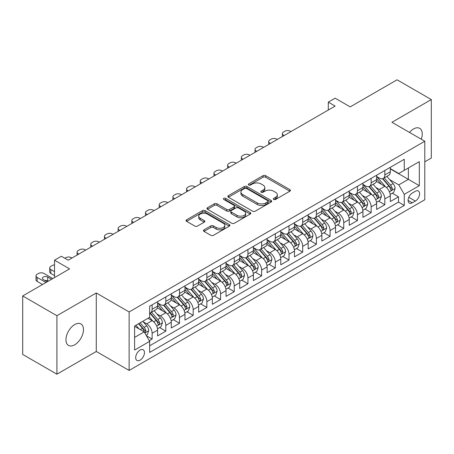 <?xml version="1.0" encoding="UTF-8"?>
<svg xmlns="http://www.w3.org/2000/svg" width="454" height="454" viewBox="0 0 454 454"><rect width="100%" height="100%" fill="white"/><g stroke="black" fill="none" stroke-linecap="round" stroke-linejoin="round"><path stroke-width="0.68" d="M273.717 199.442A1.328 0.766 0 0 0 275.595 199.442L289.873 191.196A1.901 1.095 0 0 0 290.429 190.425A1.901 1.095 0 0 0 289.873 189.647L265.686 175.687A1.901 1.095 0 0 0 263.002 175.687L248.724 183.927A1.328 0.766 0 0 0 248.338 184.472A1.328 0.766 0 0 0 248.724 185.011A1.328 0.766 0 0 0 250.608 185.011L252.452 183.944A6.078 3.513 0 0 1 261.05 183.944L263.07 185.107A6.078 3.513 0 0 1 264.847 187.593A6.078 3.513 0 0 1 263.07 190.073L261.22 191.14A1.328 0.766 0 0 0 260.829 191.684A1.328 0.766 0 0 0 261.22 192.229A1.328 0.766 0 0 0 263.104 192.229L264.949 191.162A6.078 3.513 0 0 1 273.546 191.162L275.561 192.326A6.078 3.513 0 0 1 277.343 194.806A6.078 3.513 0 0 1 275.561 197.291L273.717 198.353A1.328 0.766 0 0 0 273.325 198.897A1.328 0.766 0 0 0 273.717 199.442L273.717 198.353M74.717 344.796A12.389 7.151 120 0 0 82.81 333.877A12.389 7.151 120 0 0 80.908 323.946A12.389 7.151 120 0 0 74.717 324.565A12.389 7.151 120 0 0 66.624 335.478A12.389 7.151 120 0 0 68.52 345.409A12.389 7.151 120 0 0 74.717 344.796M421.289 139.225A12.389 7.151 120 0 0 419.7 128.351A12.389 7.151 120 0 0 413.503 128.964A12.389 7.151 120 0 0 409.485 132.415M140.076 360.164A6.197 3.575 120 0 0 144.128 354.705A6.197 3.575 120 0 0 143.175 349.745A6.197 3.575 120 0 0 140.076 350.051A6.197 3.575 120 0 0 136.03 355.51A6.197 3.575 120 0 0 136.983 360.47A6.197 3.575 120 0 0 140.076 360.164M204.016 229.832A1.901 1.095 0 0 0 203.46 230.604A1.901 1.095 0 0 0 204.016 231.381L210.804 235.297A1.901 1.095 0 0 0 213.488 235.297L229.344 226.143A1.901 1.095 0 0 0 229.9 225.371A1.901 1.095 0 0 0 229.344 224.594L205.157 210.633A1.901 1.095 0 0 0 202.473 210.633L186.617 219.787A1.901 1.095 0 0 0 186.061 220.559A1.901 1.095 0 0 0 186.617 221.336L194.811 226.069A1.901 1.095 0 0 0 197.501 226.069L204.283 222.148A1.901 1.095 0 0 0 204.839 221.376A1.901 1.095 0 0 0 204.283 220.599L200.22 218.255A5.085 2.934 0 0 1 198.733 216.178A5.085 2.934 0 0 1 201.871 213.465A5.085 2.934 0 0 1 207.41 214.101L223.328 223.294A5.085 2.934 0 0 1 224.821 225.371A5.085 2.934 0 0 1 221.683 228.084A5.085 2.934 0 0 1 216.144 227.443L213.488 225.91A1.901 1.095 0 0 0 210.804 225.91L204.016 229.832L204.016 231.381M424.796 161.8L431.3 158.049L431.3 99.562L397.08 79.808L350.199 106.877L335.137 98.183L328.293 102.133L335.137 106.083L68.213 260.193L61.369 256.243L54.525 260.193L54.525 277.581M56.92 315.712L56.92 374.192L96.276 351.47L96.276 292.989L56.92 315.712L22.7 295.951L69.581 268.887L54.525 260.193M96.276 292.989L129.129 311.955L424.796 141.251L424.796 199.737L129.129 370.441L129.129 311.955M431.3 99.562L391.944 122.285L424.796 141.251M252.589 211.172A1.901 1.095 0 0 0 255.273 211.172L271.129 202.019A1.901 1.095 0 0 0 271.685 201.247A1.901 1.095 0 0 0 271.129 200.469L246.942 186.503A1.901 1.095 0 0 0 244.258 186.503L228.402 195.657A1.901 1.095 0 0 0 227.846 196.434A1.901 1.095 0 0 0 228.402 197.212L252.589 211.172M224.299 199.726A1.328 0.766 0 0 1 225.649 199.919L225.649 198.336L250.239 212.534A1.901 1.095 0 0 1 250.795 213.306A1.901 1.095 0 0 1 250.239 214.084L234.383 223.237A1.901 1.095 0 0 1 231.693 223.237L207.512 209.271L207.512 207.722A1.901 1.095 0 0 0 206.95 208.499A1.901 1.095 0 0 0 207.512 209.271M207.512 207.722L214.294 203.806A1.901 1.095 0 0 1 216.984 203.806L226.79 209.47A1.901 1.095 0 0 0 229.48 209.47L233.98 206.871A1.901 1.095 0 0 0 234.536 206.093A1.901 1.095 0 0 0 233.98 205.316L223.765 199.419A1.328 0.766 0 0 1 223.379 198.88A1.328 0.766 0 0 1 224.197 198.171A1.328 0.766 0 0 1 225.649 198.336M56.92 374.192L22.7 354.438L22.7 295.951M149.287 340.704L152.124 339.064L146.443 335.784M143.214 321.829L146.648 323.81A7.741 4.472 60 0 1 152.124 333.293L157.6 330.132L157.6 335.903L165.812 331.159L159.587 327.567M156.902 313.924L160.336 315.91A7.741 4.472 60 0 1 165.812 325.393L171.289 322.232L171.289 327.998L179.5 323.259L173.275 319.661M170.591 306.019L174.024 308.005A7.741 4.472 60 0 1 179.5 317.488L184.977 314.327L184.977 320.098L193.188 315.354L186.963 311.762M184.279 298.119L187.712 300.1A7.741 4.472 60 0 1 193.188 309.588L198.665 306.427L198.665 312.193L206.876 307.454L200.651 303.857M197.967 290.214L201.4 292.2A7.741 4.472 60 0 1 206.876 301.683L212.353 298.522L212.353 304.294L220.565 299.549L214.339 295.951M211.655 282.314L215.094 284.295A7.741 4.472 60 0 1 220.565 293.778L226.041 290.617L226.041 296.388L234.253 291.644L228.027 288.052M225.343 274.409L228.782 276.395A7.741 4.472 60 0 1 234.253 285.878L239.729 282.717L239.729 288.483L247.941 283.744L241.715 280.146M239.031 266.504L242.47 268.49A7.741 4.472 60 0 1 247.941 277.973L253.417 274.812L253.417 280.583L261.635 275.839L255.403 272.247M252.719 258.604L256.158 260.59A7.741 4.472 60 0 1 261.635 270.073L267.105 266.912L267.105 272.678L275.323 267.939L269.091 264.341M266.407 250.699L269.846 252.685A7.741 4.472 60 0 1 275.323 262.168L280.793 259.007L280.793 264.778L289.011 260.034L282.78 256.436M280.095 242.799L283.534 244.78A7.741 4.472 60 0 1 289.011 254.263L294.481 251.102L294.481 256.873L302.699 252.129L296.468 248.537M293.783 234.894L297.222 236.88A7.741 4.472 60 0 1 302.699 246.363L308.175 243.202L308.175 248.968L316.387 244.229L310.156 240.631M307.471 226.994L310.911 228.975A7.741 4.472 60 0 1 316.387 238.458L321.863 235.297L321.863 241.068L330.075 236.324L323.844 232.732M321.16 219.089L324.599 221.075A7.741 4.472 60 0 1 330.075 230.558L335.551 227.397L335.551 233.163L343.763 228.424L337.532 224.826M334.848 211.184L338.287 213.17A7.741 4.472 60 0 1 343.763 222.653L349.239 219.492L349.239 225.263L357.451 220.519L351.22 216.921M348.541 203.284L351.975 205.265A7.741 4.472 60 0 1 357.451 214.753L362.928 211.587L362.928 217.358L371.139 212.62L364.908 209.022M362.23 195.379L365.663 197.365A7.741 4.472 60 0 1 371.139 206.848L376.616 203.687L376.616 209.453L384.827 204.714L384.827 198.943A7.741 4.472 -120 0 0 379.351 189.46L375.918 187.479M378.602 201.116L384.827 204.714M157.6 330.132A7.741 4.472 -120 0 0 152.124 320.649L148.015 318.277M171.289 322.232A7.741 4.472 -120 0 0 165.812 312.749L157.345 307.857M184.977 314.327A7.741 4.472 -120 0 0 179.5 304.844L171.033 299.958M198.665 306.427A7.741 4.472 -120 0 0 193.188 296.939L184.727 292.053M212.353 298.522A7.741 4.472 -120 0 0 206.876 289.039L198.415 284.153M226.041 290.617A7.741 4.472 -120 0 0 220.565 281.134L212.103 276.248M239.729 282.717A7.741 4.472 -120 0 0 234.253 273.234L225.791 268.342M253.417 274.812A7.741 4.472 -120 0 0 247.941 265.329L239.479 260.443M267.105 266.912A7.741 4.472 -120 0 0 261.635 257.424L253.167 252.537M280.793 259.007A7.741 4.472 -120 0 0 275.323 249.524L266.856 244.638M294.481 251.102A7.741 4.472 -120 0 0 289.011 241.619L280.544 236.733M308.175 243.202A7.741 4.472 -120 0 0 302.699 233.719L294.232 228.827M321.863 235.297A7.741 4.472 -120 0 0 316.387 225.814L307.92 220.928M335.551 227.397A7.741 4.472 -120 0 0 330.075 217.914L321.608 213.022M349.239 219.492A7.741 4.472 -120 0 0 343.763 210.009L335.296 205.123M362.928 211.587A7.741 4.472 -120 0 0 357.451 202.104L348.984 197.218M376.616 203.687A7.741 4.472 -120 0 0 371.139 194.204L362.672 189.318M415.353 191.282L412.34 193.018A5.998 3.467 120 0 0 408.418 198.307A5.998 3.467 120 0 0 409.343 203.114A5.998 3.467 120 0 0 412.34 202.819L415.353 201.077A5.998 3.467 120 0 0 419.275 195.793A5.998 3.467 120 0 0 418.355 190.981A5.998 3.467 120 0 0 415.353 191.282M134.605 337.407L144.185 331.874L149.661 341.357L149.661 352.418L404.264 205.424L404.264 194.363L398.788 184.88L389.606 179.574M149.661 341.357L134.605 350.051L134.605 326.023L149.661 317.329L149.661 306.268L404.264 159.269L404.264 170.335L419.32 161.641L419.32 185.669L404.264 194.363M157.6 302.949L160.336 304.526A7.741 4.472 60 0 0 164.206 304.912L169.683 301.751A7.741 4.472 -120 0 0 171.289 298.204L171.289 293.778M171.289 295.043L174.024 296.627A7.741 4.472 60 0 0 177.9 297.007L183.371 293.846A7.741 4.472 -120 0 0 184.977 290.305L184.977 285.878M184.977 287.144L187.712 288.721A7.741 4.472 60 0 0 191.588 289.107L197.059 285.946A7.741 4.472 -120 0 0 198.665 282.399L198.665 277.973M198.665 279.238L201.4 280.822A7.741 4.472 60 0 0 205.276 281.202L210.752 278.041A7.741 4.472 -120 0 0 212.353 274.494L212.353 270.073M212.353 271.333L215.094 272.916A7.741 4.472 60 0 0 218.964 273.302L224.441 270.136A7.741 4.472 -120 0 0 226.041 266.594L226.041 262.168M226.041 263.433L228.782 265.011A7.741 4.472 60 0 0 232.652 265.397L238.129 262.236A7.741 4.472 -120 0 0 239.729 258.689L239.729 254.263M239.729 255.528L242.47 257.112A7.741 4.472 60 0 0 246.34 257.492L251.817 254.331A7.741 4.472 -120 0 0 253.417 250.79L253.417 246.363M253.417 247.629L256.158 249.206A7.741 4.472 60 0 0 260.029 249.592L265.505 246.431A7.741 4.472 -120 0 0 267.105 242.884L267.105 238.458M267.105 239.723L269.846 241.307A7.741 4.472 60 0 0 273.717 241.687L279.193 238.526A7.741 4.472 -120 0 0 280.793 234.979L280.793 230.558M280.793 231.818L283.534 233.401A7.741 4.472 60 0 0 287.405 233.787L292.881 230.626A7.741 4.472 -120 0 0 294.481 227.079L294.481 222.653M294.481 223.918L297.222 225.496A7.741 4.472 60 0 0 301.093 225.882L306.569 222.721A7.741 4.472 -120 0 0 308.175 219.174L308.175 214.748M308.175 216.013L310.911 217.597A7.741 4.472 60 0 0 314.781 217.977L320.257 214.816A7.741 4.472 -120 0 0 321.863 211.275L321.863 206.848M321.863 208.114L324.599 209.691A7.741 4.472 60 0 0 328.469 210.077L333.945 206.916A7.741 4.472 -120 0 0 335.551 203.369L335.551 198.943M335.551 200.208L338.287 201.792A7.741 4.472 60 0 0 342.157 202.172L347.633 199.011A7.741 4.472 -120 0 0 349.239 195.47L349.239 191.043M349.239 192.309L351.975 193.886A7.741 4.472 60 0 0 355.845 194.272L361.322 191.111A7.741 4.472 -120 0 0 362.928 187.564L362.928 183.138M362.928 184.403L365.663 185.981A7.741 4.472 60 0 0 369.533 186.367L375.01 183.206A7.741 4.472 -120 0 0 376.616 179.659L376.616 175.233M149.661 345.783L398.516 202.104L398.516 196.809L390.304 201.553L390.304 195.782A7.741 4.472 -120 0 0 384.827 186.299L376.36 181.413M376.616 176.498L379.351 178.082A7.741 4.472 -120 0 0 383.221 178.462A7.741 4.472 -120 0 0 384.827 174.921L384.827 170.494M383.221 178.462L388.698 175.301A7.741 4.472 -120 0 0 390.304 171.76L390.304 167.333M152.124 304.844L152.124 309.27A7.741 4.472 60 0 1 150.518 312.812A7.741 4.472 60 0 1 149.661 313.129M150.518 312.812L155.994 309.651A7.741 4.472 -120 0 0 157.6 306.109L157.6 301.683M165.812 296.939L165.812 301.365A7.741 4.472 60 0 1 164.206 304.912M179.5 289.039L179.5 293.466A7.741 4.472 60 0 1 177.9 297.007M193.188 281.134L193.188 285.56A7.741 4.472 60 0 1 191.588 289.107M206.876 273.234L206.876 277.655A7.741 4.472 60 0 1 205.276 281.202M220.565 265.329L220.565 269.755A7.741 4.472 60 0 1 218.964 273.302M234.253 257.424L234.253 261.85A7.741 4.472 60 0 1 232.652 265.397M247.941 249.524L247.941 253.951A7.741 4.472 60 0 1 246.34 257.492M261.635 241.619L261.635 246.045A7.741 4.472 60 0 1 260.029 249.592M275.323 233.719L275.323 238.146A7.741 4.472 60 0 1 273.717 241.687M289.011 225.814L289.011 230.24A7.741 4.472 60 0 1 287.405 233.787M302.699 217.909L302.699 222.335A7.741 4.472 60 0 1 301.093 225.882M316.387 210.009L316.387 214.436A7.741 4.472 60 0 1 314.781 217.977M330.075 202.104L330.075 206.53A7.741 4.472 60 0 1 328.469 210.077M343.763 194.204L343.763 198.631A7.741 4.472 60 0 1 342.157 202.172M357.451 186.299L357.451 190.725A7.741 4.472 60 0 1 355.845 194.272M371.139 178.399L371.139 182.82A7.741 4.472 60 0 1 369.533 186.367M371.139 206.848L371.139 212.62M357.451 214.753L357.451 220.519M343.763 222.653L343.763 228.424M330.075 230.558L330.075 236.324M316.387 238.458L316.387 244.229M302.699 246.363L302.699 252.129M289.011 254.263L289.011 260.034M275.323 262.168L275.323 267.939M261.635 270.073L261.635 275.839M247.941 277.973L247.941 283.744M234.253 285.878L234.253 291.644M220.565 293.778L220.565 299.549M206.876 301.683L206.876 307.454M193.188 309.588L193.188 315.354M179.5 317.488L179.5 323.259M165.812 325.393L165.812 331.159M152.124 333.293L152.124 339.064M144.185 331.874L134.605 326.341M398.788 184.88L408.373 179.347L408.373 167.963L419.32 161.641M390.304 168.911L419.32 185.669M390.304 168.599L398.788 173.496L404.264 170.335M96.276 351.47L129.129 370.441M328.293 102.133L328.293 110.038M392.29 193.217L398.516 196.809M398.516 202.104L404.264 205.424M274.25 199.629L275.561 198.869A6.078 3.513 0 0 0 277.343 196.389L277.343 194.806M264.847 187.593L264.847 189.17A6.078 3.513 0 0 1 263.07 191.656L261.754 192.417M289.845 191.213L265.686 177.264A1.901 1.095 0 0 0 263.002 177.264L249.257 185.198M271.106 202.036L246.942 188.087A1.901 1.095 0 0 0 244.258 188.087L228.43 197.223M267.769 201.786A1.328 0.766 0 0 0 268.161 201.247A1.328 0.766 0 0 0 267.769 200.702L246.539 188.444A1.328 0.766 0 0 0 244.661 188.444L242.714 189.568A6.078 3.513 0 0 0 240.932 192.053A6.078 3.513 0 0 0 242.714 194.533L257.225 202.915A6.078 3.513 0 0 0 265.823 202.915L267.769 201.786L267.769 203.369A1.328 0.766 0 0 0 268.161 202.825L268.161 201.247M240.932 192.053L240.932 193.631A6.078 3.513 0 0 0 242.714 196.117L242.714 194.533M267.769 203.369L265.823 204.493A6.078 3.513 0 0 1 257.225 204.493L242.714 196.117M207.535 209.288L214.294 205.384L214.294 203.806M234.536 206.093L234.536 207.671A1.901 1.095 0 0 1 233.98 208.448L229.48 211.048A1.901 1.095 0 0 1 226.79 211.048L216.984 205.384A1.901 1.095 0 0 0 214.294 205.384M225.649 199.919L250.211 214.095M236.971 215.344A5.085 2.934 0 0 0 242.51 215.979A5.085 2.934 0 0 0 245.648 213.267A5.085 2.934 0 0 0 244.156 211.195L238.549 207.955A1.901 1.095 0 0 0 235.859 207.955L231.358 210.554A1.901 1.095 0 0 0 230.802 211.331A1.901 1.095 0 0 0 231.358 212.103L236.971 215.344L236.971 216.927A5.085 2.934 0 0 0 242.51 217.562A5.085 2.934 0 0 0 245.648 214.85L245.648 213.267M230.802 211.331L230.802 212.909A1.901 1.095 0 0 0 231.358 213.686L231.358 212.103M236.971 216.927L231.358 213.686M224.821 225.371L224.821 226.949A5.085 2.934 0 0 1 221.683 229.662A5.085 2.934 0 0 1 216.144 229.026L213.488 227.494A1.901 1.095 0 0 0 210.804 227.494L204.039 231.398M198.733 216.178L198.733 217.755A5.085 2.934 0 0 0 200.22 219.832L200.22 218.255M204.26 222.165L200.22 219.832M229.315 226.16L205.157 212.211A1.901 1.095 0 0 0 202.473 212.211L186.639 221.353M390.19 194.426L393.726 192.382L395.094 188.433A5.13 2.962 -120 0 0 393.096 183.615L386.842 176.373M284.147 135.525L283.534 135.167A3.87 2.236 0 0 1 282.399 133.59A3.87 2.236 0 0 1 283.534 132.006L284.902 131.217A3.87 2.236 0 0 1 290.378 131.217L290.991 131.569M385.588 186.798L378.171 178.212A14.812 8.552 -120 0 0 376.616 176.583M381.519 184.392L377.37 179.585A12.292 7.099 -120 0 0 376.616 178.762M382.529 178.74L388.851 186.066A5.13 2.962 60 0 1 390.684 189.602L391.053 190.209L391.745 190.113L392.324 188.654A5.13 2.962 -120 0 0 390.497 185.118L384.243 177.877M382.898 178.621L389.697 186.492A2.616 1.51 60 0 1 390.355 187.513L392.324 188.654M376.502 202.331L380.038 200.288L381.405 196.338A5.13 2.962 -120 0 0 379.408 191.52L373.154 184.279M270.459 143.424L269.846 143.072A3.87 2.236 0 0 1 268.711 141.489A3.87 2.236 0 0 1 269.846 139.911L271.214 139.117A3.87 2.236 0 0 1 276.69 139.117L277.303 139.474M371.9 194.704L364.483 186.117A14.812 8.552 -120 0 0 362.928 184.489M367.831 192.292L363.682 187.491A12.292 7.099 -120 0 0 362.928 186.662M368.835 186.645L375.163 193.972A5.13 2.962 60 0 1 376.99 197.501L377.365 198.114L378.057 198.012L378.636 196.554A5.13 2.962 -120 0 0 376.809 193.024L370.555 185.782M369.21 186.526L376.008 194.397A2.616 1.51 60 0 1 376.667 195.419L378.636 196.554M362.808 210.236L366.35 208.193L367.717 204.238A5.13 2.962 -120 0 0 365.72 199.425L359.466 192.184M256.771 151.33L256.158 150.972A3.87 2.236 0 0 1 255.023 149.394A3.87 2.236 0 0 1 256.158 147.811L257.526 147.022A3.87 2.236 0 0 1 263.002 147.022L263.615 147.38M358.212 202.609L350.794 194.017A14.812 8.552 -120 0 0 349.239 192.388M354.143 200.197L349.994 195.396A12.292 7.099 -120 0 0 349.239 194.567M355.147 194.55L361.475 201.871A5.13 2.962 60 0 1 363.302 205.407L363.677 206.014L364.369 205.917L364.948 204.459A5.13 2.962 -120 0 0 363.121 200.923L356.867 193.682M355.522 194.431L362.32 202.297A2.616 1.51 60 0 1 362.979 203.318L364.948 204.459M349.12 218.136L352.662 216.093L354.029 212.143A5.13 2.962 -120 0 0 352.032 207.325L345.778 200.083M243.083 159.235L242.47 158.877A3.87 2.236 0 0 1 241.335 157.294A3.87 2.236 0 0 1 242.47 155.716L243.838 154.928A3.87 2.236 0 0 1 249.314 154.928L249.927 155.279M344.524 210.508L337.106 201.922A14.812 8.552 -120 0 0 335.551 200.293M340.455 208.102L336.306 203.296A12.292 7.099 -120 0 0 335.551 202.473M341.459 202.45L347.787 209.776A5.13 2.962 60 0 1 349.614 213.312L349.989 213.919L350.681 213.823L351.26 212.358A5.13 2.962 -120 0 0 349.432 208.829L343.173 201.587M341.834 202.331L348.632 210.202A2.616 1.51 60 0 1 349.291 211.224L351.26 212.358M335.432 226.041L338.973 223.998L340.341 220.042A5.13 2.962 -120 0 0 338.344 215.23L332.09 207.989M229.395 167.134L228.782 166.777A3.87 2.236 0 0 1 227.647 165.199A3.87 2.236 0 0 1 228.782 163.616L230.15 162.827A3.87 2.236 0 0 1 235.626 162.827L236.239 163.185M330.835 218.414L323.418 209.827A14.812 8.552 -120 0 0 321.863 208.199M326.766 216.002L322.618 211.201A12.292 7.099 -120 0 0 321.863 210.372M327.771 210.355L334.099 217.676A5.13 2.962 60 0 1 335.926 221.212L336.3 221.819L336.993 221.722L337.572 220.264A5.13 2.962 -120 0 0 335.739 216.728L329.485 209.487M328.146 210.236L334.944 218.107A2.616 1.51 60 0 1 335.602 219.129L337.572 220.264M321.744 233.941L325.285 231.898L326.653 227.948A5.13 2.962 -120 0 0 324.655 223.13L318.402 215.888M215.707 175.04L215.094 174.682A3.87 2.236 0 0 1 213.959 173.105A3.87 2.236 0 0 1 215.094 171.521L216.462 170.732A3.87 2.236 0 0 1 221.938 170.732L222.551 171.084M317.147 226.313L309.73 217.727A14.812 8.552 -120 0 0 308.175 216.098M313.078 223.907L308.93 219.1A12.292 7.099 -120 0 0 308.175 218.278M314.083 218.255L320.411 225.581A5.13 2.962 60 0 1 322.238 229.117L322.612 229.724L323.305 229.628L323.884 228.169A5.13 2.962 -120 0 0 322.051 224.634L315.797 217.392M314.457 218.136L321.256 226.007A2.616 1.51 60 0 1 321.914 227.028L323.884 228.169M308.056 241.846L311.597 239.803L312.965 235.853A5.13 2.962 -120 0 0 310.967 231.035L304.713 223.794M202.019 182.939L201.4 182.587A3.87 2.236 0 0 1 200.271 181.004A3.87 2.236 0 0 1 201.4 179.426L202.773 178.632A3.87 2.236 0 0 1 208.244 178.632L208.863 178.989M303.459 234.219L296.042 225.632A14.812 8.552 -120 0 0 294.481 224.004M299.39 231.807L295.242 227.006A12.292 7.099 -120 0 0 294.481 226.177M300.395 226.16L306.722 233.487A5.13 2.962 60 0 1 308.55 237.016L308.924 237.624L309.617 237.527L310.196 236.069A5.13 2.962 -120 0 0 308.362 232.539L302.109 225.298M300.769 226.041L307.562 233.912A2.616 1.51 60 0 1 308.226 234.934L310.196 236.069M294.368 249.745L297.903 247.708L299.277 243.753A5.13 2.962 -120 0 0 297.279 238.935L291.02 231.699M188.331 190.845L187.712 190.487A3.87 2.236 0 0 1 186.583 188.909A3.87 2.236 0 0 1 187.712 187.326L189.085 186.537A3.87 2.236 0 0 1 194.556 186.537L195.175 186.895M289.771 242.124L282.354 233.532A14.812 8.552 -120 0 0 280.793 231.903M285.702 239.712L281.554 234.905A12.292 7.099 -120 0 0 280.793 234.082M286.707 234.065L293.034 241.386A5.13 2.962 60 0 1 294.862 244.922L295.236 245.529L295.929 245.432L296.507 243.974A5.13 2.962 -120 0 0 294.674 240.438L288.421 233.197M287.081 233.946L293.874 241.812A2.616 1.51 60 0 1 294.533 242.833L296.507 243.974M280.68 257.651L284.215 255.608L285.589 251.658A5.13 2.962 -120 0 0 283.591 246.84L277.332 239.599M174.642 198.744L174.024 198.392A3.87 2.236 0 0 1 172.895 196.809A3.87 2.236 0 0 1 174.024 195.231L175.397 194.443A3.87 2.236 0 0 1 180.868 194.443L181.487 194.794M276.083 250.023L268.666 241.437A14.812 8.552 -120 0 0 267.105 239.808M272.014 247.612L267.866 242.811A12.292 7.099 -120 0 0 267.105 241.988M273.019 241.965L279.346 249.291A5.13 2.962 60 0 1 281.174 252.827L281.548 253.434L282.24 253.332L282.819 251.874A5.13 2.962 -120 0 0 280.986 248.344L274.732 241.102M273.393 241.846L280.186 249.717A2.616 1.51 60 0 1 280.844 250.739L282.819 251.874M266.992 265.556L270.527 263.513L271.895 259.557A5.13 2.962 -120 0 0 269.897 254.745L263.643 247.504M160.954 206.649L160.336 206.292A3.87 2.236 0 0 1 159.201 204.714A3.87 2.236 0 0 1 160.336 203.131L161.703 202.342A3.87 2.236 0 0 1 167.18 202.342L167.798 202.7M262.395 257.929L254.978 249.337A14.812 8.552 -120 0 0 253.417 247.714M258.326 255.517L254.178 250.716A12.292 7.099 -120 0 0 253.417 249.887M259.33 249.87L265.658 257.191A5.13 2.962 60 0 1 267.485 260.727L267.86 261.334L268.552 261.237L269.126 259.779A5.13 2.962 -120 0 0 267.298 256.243L261.044 249.002M259.705 249.751L266.498 257.617A2.616 1.51 60 0 1 267.156 258.644L269.126 259.779M253.304 273.456L256.839 271.413L258.207 267.463A5.13 2.962 -120 0 0 256.209 262.645L249.955 255.403M147.266 214.555L146.648 214.197A3.87 2.236 0 0 1 145.513 212.62A3.87 2.236 0 0 1 146.648 211.036L148.015 210.247A3.87 2.236 0 0 1 153.492 210.247L154.11 210.599M248.701 265.828L241.29 257.242A14.812 8.552 -120 0 0 239.729 255.613M244.638 263.422L240.489 258.615A12.292 7.099 -120 0 0 239.729 257.793M245.642 257.77L251.97 265.096A5.13 2.962 60 0 1 253.797 268.632L254.172 269.239L254.864 269.143L255.437 267.684A5.13 2.962 -120 0 0 253.61 264.149L247.356 256.907M246.011 257.651L252.81 265.522A2.616 1.51 60 0 1 253.468 266.543L255.437 267.684M239.616 281.361L243.151 279.318L244.519 275.368A5.13 2.962 -120 0 0 242.521 270.55L236.267 263.309M133.578 222.454L132.96 222.102A3.87 2.236 0 0 1 131.825 220.519A3.87 2.236 0 0 1 132.96 218.942L134.327 218.147A3.87 2.236 0 0 1 139.804 218.147L140.422 218.505M235.013 273.734L227.596 265.147A14.812 8.552 -120 0 0 226.041 263.519M230.95 271.322L226.801 266.521A12.292 7.099 -120 0 0 226.041 265.692M231.954 265.675L238.282 273.002A5.13 2.962 60 0 1 240.109 276.531L240.484 277.139L241.176 277.042L241.749 275.584A5.13 2.962 -120 0 0 239.922 272.048L233.668 264.807M232.323 265.556L239.122 273.427A2.616 1.51 60 0 1 239.78 274.449L241.749 275.584M225.927 289.26L229.463 287.223L230.831 283.268A5.13 2.962 -120 0 0 228.833 278.45L222.579 271.208M119.89 230.36L119.271 230.002A3.87 2.236 0 0 1 118.136 228.424A3.87 2.236 0 0 1 119.271 226.841L120.639 226.052A3.87 2.236 0 0 1 126.116 226.052L126.734 226.41M221.325 281.633L213.908 273.047A14.812 8.552 -120 0 0 212.353 271.418M217.262 279.227L213.113 274.42A12.292 7.099 -120 0 0 212.353 273.597M218.266 273.58L224.594 280.901A5.13 2.962 60 0 1 226.421 284.437L226.796 285.044L227.488 284.947L228.061 283.489A5.13 2.962 -120 0 0 226.234 279.953L219.98 272.712M218.635 273.456L225.434 281.327A2.616 1.51 60 0 1 226.092 282.348L228.061 283.489M212.239 297.166L215.775 295.123L217.143 291.173A5.13 2.962 -120 0 0 215.145 286.355L208.891 279.114M106.196 238.259L105.583 237.907A3.87 2.236 0 0 1 104.448 236.324A3.87 2.236 0 0 1 105.583 234.746L106.951 233.958A3.87 2.236 0 0 1 112.427 233.958L113.046 234.309M207.637 289.538L200.22 280.952A14.812 8.552 -120 0 0 198.665 279.324M203.574 287.127L199.419 282.326A12.292 7.099 -120 0 0 198.665 281.497M204.578 281.48L210.9 288.806A5.13 2.962 60 0 1 212.733 292.336L213.108 292.949L213.8 292.847L214.373 291.389A5.13 2.962 -120 0 0 212.546 287.859L206.292 280.617M204.947 281.361L211.746 289.232A2.616 1.51 60 0 1 212.404 290.254L214.373 291.389M198.551 305.071L202.087 303.028L203.454 299.072A5.13 2.962 -120 0 0 201.457 294.26L195.203 287.019M92.508 246.164L91.895 245.807A3.87 2.236 0 0 1 90.76 244.229A3.87 2.236 0 0 1 91.895 242.646L93.263 241.857A3.87 2.236 0 0 1 98.739 241.857L99.352 242.215M193.949 297.444L186.532 288.852A14.812 8.552 -120 0 0 184.977 287.229M189.88 295.032L185.731 290.231A12.292 7.099 -120 0 0 184.977 289.402M190.89 289.385L197.212 296.706A5.13 2.962 60 0 1 199.045 300.242L199.414 300.849L200.112 300.752L200.685 299.294A5.13 2.962 -120 0 0 198.858 295.758L192.604 288.517M191.259 289.266L198.058 297.132A2.616 1.51 60 0 1 198.716 298.159L200.685 299.294M184.863 312.971L188.399 310.928L189.766 306.978A5.13 2.962 -120 0 0 187.769 302.16L181.515 294.918M78.82 254.07L78.207 253.712A3.87 2.236 0 0 1 77.072 252.129A3.87 2.236 0 0 1 78.207 250.551L79.575 249.762A3.87 2.236 0 0 1 85.051 249.762L85.664 250.114M180.261 305.343L172.843 296.757A14.812 8.552 -120 0 0 171.289 295.128M176.192 302.937L172.043 298.13A12.292 7.099 -120 0 0 171.289 297.308M177.202 297.285L183.524 304.611A5.13 2.962 60 0 1 185.357 308.147L185.726 308.754L186.424 308.658L186.997 307.199A5.13 2.962 -120 0 0 185.17 303.664L178.916 296.422M177.571 297.166L184.369 305.037A2.616 1.51 60 0 1 185.028 306.058L186.997 307.199M171.175 320.876L174.711 318.833L176.078 314.883A5.13 2.962 -120 0 0 174.081 310.065L167.827 302.824M64.86 258.258L65.887 257.662A3.87 2.236 0 0 1 71.363 257.662L71.976 258.02M166.573 313.249L159.155 304.662A14.812 8.552 -120 0 0 157.6 303.034M162.504 310.837L158.355 306.036A12.292 7.099 -120 0 0 157.6 305.207M163.514 305.19L169.836 312.517A5.13 2.962 60 0 1 171.669 316.046L172.038 316.654L172.73 316.557L173.309 315.099A5.13 2.962 -120 0 0 171.481 311.563L165.228 304.322M163.883 305.071L170.681 312.942A2.616 1.51 60 0 1 171.34 313.964L173.309 315.099M157.487 328.775L161.022 326.738L162.39 322.783A5.13 2.962 -120 0 0 160.393 317.965L154.139 310.723M152.884 321.148L149.61 317.357M54.525 271.651L50.831 269.517L50.831 273.467A3.87 2.236 180 0 1 49.696 271.889L49.696 267.939A3.87 2.236 0 0 0 50.831 269.517M54.525 275.601L50.831 273.467M148.816 318.742L148.288 318.123M149.826 313.095L156.148 320.416A5.13 2.962 60 0 1 157.981 323.952L158.35 324.559L159.042 324.462L159.621 323.004A5.13 2.962 -120 0 0 157.793 319.468L151.54 312.227M150.195 312.971L156.993 320.842A2.616 1.51 60 0 1 157.651 321.863L159.621 323.004M54.525 264.926A3.87 2.236 0 0 0 52.199 265.567L50.831 266.356A3.87 2.236 0 0 0 49.696 267.939M146.171 335.307L147.334 334.638L148.702 330.688A5.13 2.962 -120 0 0 146.704 325.87L142.766 321.313M45.968 282.519L37.143 277.422A3.87 2.236 0 0 1 36.008 275.839A3.87 2.236 0 0 1 37.143 274.261L38.511 273.467A3.87 2.236 0 0 1 43.987 273.467L52.812 278.569M139.089 328.929L135.922 325.263M42.545 284.493L37.143 281.372A3.87 2.236 180 0 1 36.008 279.795L36.008 275.839M135.127 326.642L134.605 326.034M48.158 281.253L47.681 280.975A3.099 1.788 0 0 0 44.912 280.487M138.521 323.759L142.46 328.321A5.13 2.962 60 0 1 144.287 331.851L144.661 332.464L145.354 332.362L145.933 330.904A5.13 2.962 -120 0 0 144.105 327.374L140.167 322.811M138.839 323.577L143.305 328.747A2.616 1.51 60 0 1 143.963 329.769L145.933 330.904M51.58 279.278L47.681 277.025A3.099 1.788 0 0 0 44.305 276.639A3.099 1.788 0 0 0 42.392 278.291A3.099 1.788 0 0 0 43.3 279.556L47.199 281.809M146.648 323.81L152.124 320.649M160.336 315.91L165.812 312.749M174.024 308.005L179.5 304.844M187.712 300.1L193.188 296.939M201.4 292.2L206.876 289.039M215.094 284.295L220.565 281.134M228.782 276.395L234.253 273.234M242.47 268.49L247.941 265.329M256.158 260.59L261.635 257.424M269.846 252.685L275.323 249.524M283.534 244.78L289.011 241.619M297.222 236.88L302.699 233.719M310.911 228.975L316.387 225.814M324.599 221.075L330.075 217.914M338.287 213.17L343.763 210.009M351.975 205.265L357.451 202.104M365.663 197.365L371.139 194.204M379.351 189.46L384.827 186.299M384.827 174.921L390.304 171.76M152.124 309.27L157.6 306.109M165.812 301.365L171.289 298.204M179.5 293.466L184.977 290.305M193.188 285.56L198.665 282.399M206.876 277.655L212.353 274.494M220.565 269.755L226.041 266.594M234.253 261.85L239.729 258.689M247.941 253.951L253.417 250.79M261.635 246.045L267.105 242.884M275.323 238.146L280.793 234.979M289.011 230.24L294.481 227.079M302.699 222.335L308.175 219.174M316.387 214.436L321.863 211.275M330.075 206.53L335.551 203.369M343.763 198.631L349.239 195.47M357.451 190.725L362.928 187.564M371.139 182.82L376.616 179.659M384.827 198.943L390.304 195.782M408.787 197.291L415.353 201.077M408.101 200.367L412.34 202.819M275.561 198.869L275.561 197.291M261.22 192.229L261.22 191.14M263.07 191.656L263.07 190.073M248.724 185.011L248.724 183.927M263.002 177.264L263.002 175.687M265.686 177.264L265.686 175.687M289.873 191.196L289.873 189.647M228.402 197.212L228.402 195.657M244.258 188.087L244.258 186.503M246.942 188.087L246.942 186.503M271.129 202.019L271.129 200.469M257.225 204.493L257.225 202.915M265.823 204.493L265.823 202.915M216.984 205.384L216.984 203.806M226.79 211.048L226.79 209.47M229.48 211.048L229.48 209.47M233.98 208.448L233.98 206.871M250.239 214.084L250.239 212.534M210.804 227.494L210.804 225.91M213.488 227.494L213.488 225.91M216.144 229.026L216.144 227.443M204.283 222.148L204.283 220.599M186.617 221.336L186.617 219.787M202.473 212.211L202.473 210.633M205.157 212.211L205.157 210.633M229.344 226.143L229.344 224.594M283.534 135.167L283.534 135.877M389.407 191.798L395.059 188.535M378.171 178.212L378.874 177.803M390.497 185.118L393.096 183.615M386.405 187.479L388.851 186.066M269.846 143.072L269.846 143.782M375.719 199.698L381.371 196.434M364.483 186.117L365.186 185.709M376.809 193.024L379.408 191.52M372.717 195.385L375.163 193.972M256.158 150.972L256.158 151.687M362.031 207.603L367.683 204.34M350.794 194.017L351.498 193.614M363.121 200.923L365.72 199.425M359.029 203.284L361.475 201.871M242.47 158.877L242.47 159.587M348.343 215.508L353.995 212.239M337.106 201.922L337.81 201.514M349.432 208.829L352.032 207.325M345.341 211.189L347.787 209.776M228.782 166.777L228.782 167.492M334.649 223.408L340.307 220.145M323.418 209.827L324.122 209.419M335.739 216.728L338.344 215.23M331.653 219.089L334.099 217.676M215.094 174.682L215.094 175.392M320.961 231.313L326.619 228.05M309.73 217.727L310.434 217.318M322.051 224.634L324.655 223.13M317.965 226.994L320.411 225.581M201.4 182.587L201.4 183.297M307.273 239.213L312.931 235.949M296.042 225.632L296.746 225.224M308.362 232.539L310.967 231.035M304.276 234.9L306.722 233.487M187.712 190.487L187.712 191.196M293.585 247.118L299.243 243.855M282.354 233.532L283.058 233.129M294.674 240.438L297.279 238.935M290.588 242.799L293.034 241.386M174.024 198.392L174.024 199.102M279.897 255.023L285.555 251.754M268.666 241.437L269.37 241.029M280.986 248.344L283.591 246.84M276.9 250.704L279.346 249.291M160.336 206.292L160.336 207.007M266.209 262.923L271.867 259.66M254.978 249.337L255.681 248.934M267.298 256.243L269.897 254.745M263.212 258.604L265.658 257.191M146.648 214.197L146.648 214.907M252.52 270.828L258.173 267.559M241.29 257.242L241.993 256.833M253.61 264.149L256.209 262.645M249.524 266.509L251.97 265.096M132.96 222.102L132.96 222.812M238.832 278.728L244.485 275.464M227.596 265.147L228.305 264.739M239.922 272.048L242.521 270.55M235.83 274.409L238.282 273.002M119.271 230.002L119.271 230.711M225.144 286.633L230.797 283.37M213.908 273.047L214.617 272.638M226.234 279.953L228.833 278.45M222.142 282.314L224.594 280.901M105.583 237.907L105.583 238.617M211.456 294.533L217.108 291.269M200.22 280.952L200.929 280.544M212.546 287.859L215.145 286.355M208.454 290.219L210.9 288.806M91.895 245.807L91.895 246.522M197.768 302.438L203.42 299.175M186.532 288.852L187.235 288.449M198.858 295.758L201.457 294.26M194.766 298.119L197.212 296.706M78.207 253.712L78.207 254.422M184.08 310.343L189.732 307.074M172.843 296.757L173.547 296.349M185.17 303.664L187.769 302.16M181.078 306.024L183.524 304.611M170.392 318.243L176.044 314.98M159.155 304.662L159.859 304.254M171.481 311.563L174.081 310.065M167.39 313.924L169.836 312.517M156.704 326.148L162.356 322.885M157.793 319.468L160.393 317.965M153.702 321.829L156.148 320.416M37.143 277.422L37.143 281.372M144.837 332.998L148.668 330.784M144.105 327.374L146.704 325.87M140.246 329.598L142.46 328.321M47.681 280.975L47.681 277.025M282.399 133.59L282.399 136.535M268.711 141.489L268.711 144.434M255.023 149.394L255.023 152.34M241.335 157.294L241.335 160.239M227.647 165.199L227.647 168.145M213.959 173.105L213.959 176.05M200.271 181.004L200.271 183.949M186.583 188.909L186.583 191.855M172.895 196.809L172.895 199.754M159.201 204.714L159.201 207.66M145.513 212.62L145.513 215.565M131.825 220.519L131.825 223.464M118.136 228.424L118.136 231.37M104.448 236.324L104.448 239.269M90.76 244.229L90.76 247.175M77.072 252.129L77.072 255.08"/></g></svg>
